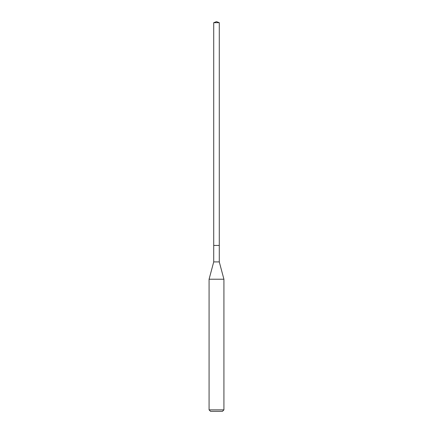 <?xml version="1.0" encoding="UTF-8"?>
<svg xmlns="http://www.w3.org/2000/svg" width="433" height="433" viewBox="0 0 433 433"><rect width="100%" height="100%" fill="white"/><g stroke="black" fill="none" stroke-linecap="round" stroke-linejoin="round"><path stroke-width="0.65" d="M213.718 245.451L213.718 261.911L219.282 261.911L219.282 22.689L213.718 22.689L213.718 245.451L219.282 245.451L213.718 245.451L213.718 22.689L216.5 21.65L213.718 22.689M219.282 261.911L223.921 279.225L209.079 279.225L213.718 261.911M223.921 409.867L222.438 411.35L210.562 411.35L209.079 409.867L223.921 409.867L223.921 279.225M216.5 21.65L219.282 22.689M209.079 409.867L209.079 279.225"/></g></svg>
